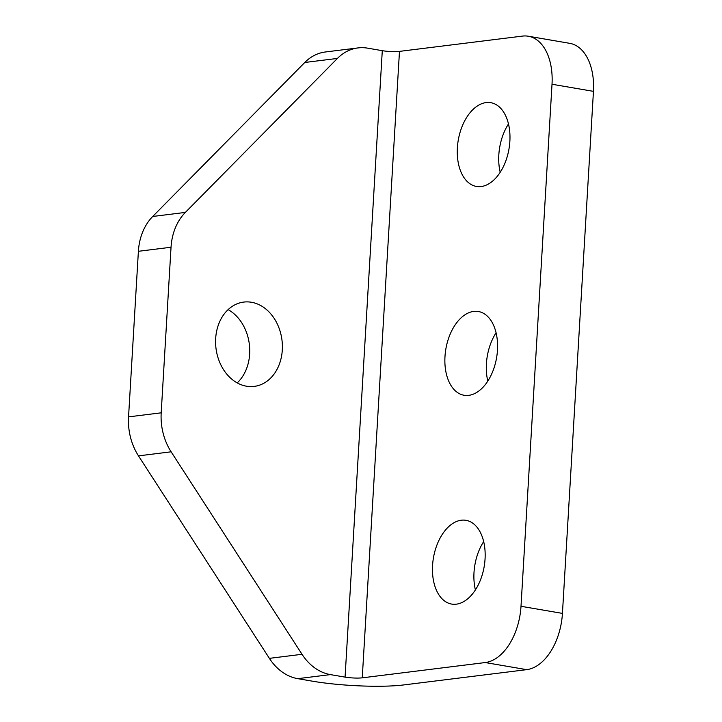 <?xml version="1.0" encoding="UTF-8"?>
<svg xmlns="http://www.w3.org/2000/svg" width="722" height="722" viewBox="0 0 722 722"><rect width="100%" height="100%" fill="white"/><g stroke="black" fill="none" stroke-linecap="round" stroke-linejoin="round"><path stroke-width="1.08" d="M228.107 309.63A42.481 33.248 -97.1 0 1 249.334 344.195A42.481 33.248 -97.1 0 1 237.213 382.904M251.473 302.265A42.481 33.248 -97.1 0 1 282.365 345.053A42.481 33.248 -97.1 0 1 254.216 386.396A42.481 33.248 -97.1 0 1 246.491 386.207A42.481 33.248 -97.1 0 1 215.607 343.428A42.481 33.248 -97.1 0 1 243.747 302.076A42.481 33.248 -97.1 0 1 251.473 302.265M485.058 558.936A42.481 25.739 -80.3 0 0 465.988 520.318A42.481 25.739 -80.3 0 0 432.568 565.452A42.481 25.739 -80.3 0 0 451.638 604.07A42.481 25.739 -80.3 0 0 485.058 558.936M483.677 541.581A42.481 25.739 -80.3 0 0 474.002 572.555A42.481 25.739 -80.3 0 0 475.392 589.91M497.467 350.116A42.481 25.739 -80.3 0 0 478.397 311.507A42.481 25.739 -80.3 0 0 444.978 356.641A42.481 25.739 -80.3 0 0 464.047 395.25A42.481 25.739 -80.3 0 0 497.467 350.116M496.077 332.77A42.481 25.739 -80.3 0 0 486.411 363.744A42.481 25.739 -80.3 0 0 487.801 381.09M509.867 141.304A42.481 25.739 -80.3 0 0 490.807 102.686A42.481 25.739 -80.3 0 0 457.378 147.82A42.481 25.739 -80.3 0 0 476.448 186.438A42.481 25.739 -80.3 0 0 509.867 141.304M508.487 123.949A42.481 25.739 -80.3 0 0 498.821 154.923A42.481 25.739 -80.3 0 0 500.202 172.278M330.405 674.61L297.762 678.662L312.427 681.18A65.097 9.323 -176.6 0 0 403.688 684.934L526.69 669.655L485.256 662.552A52.841 32.012 -80.3 0 0 521.004 606.29L552.014 84.248A52.841 32.012 -80.3 0 0 528.296 36.226A52.841 32.012 -80.3 0 0 522.475 36.1L399.474 51.379A12.256 1.76 3.4 0 1 382.29 50.675L367.624 48.157A52.841 41.353 82.9 0 0 358.013 47.923A52.841 41.353 82.9 0 0 337.418 58.428L185.355 212.412A52.841 41.353 82.9 0 0 171.033 247.249L161.196 412.822A52.841 41.353 82.9 0 0 171.132 451.81L302.022 654.294A52.841 41.353 82.9 0 0 330.405 674.61L345.071 677.119A12.256 1.76 -176.6 0 0 362.254 677.832L485.256 662.552M521.004 606.29L562.438 613.393L593.448 91.351L552.014 84.248M562.438 613.393A52.841 32.012 99.7 0 1 526.69 669.655M528.296 36.226L569.73 43.329A52.841 32.012 99.7 0 1 593.448 91.351M297.762 678.662A52.841 41.353 -97.1 0 1 269.378 658.356L302.022 654.294M171.132 451.81L138.489 455.871L269.378 658.356M138.489 455.871A52.841 41.353 -97.1 0 1 128.552 416.874L161.196 412.822M171.033 247.249L138.389 251.301L128.552 416.874M138.389 251.301A52.841 41.353 -97.1 0 1 152.712 216.474L185.355 212.412M337.418 58.428L304.774 62.48L152.712 216.474M304.774 62.48A52.841 41.353 -97.1 0 1 325.369 51.984L358.013 47.923M362.254 677.832L399.474 51.379M382.29 50.675L345.071 677.119"/></g></svg>
